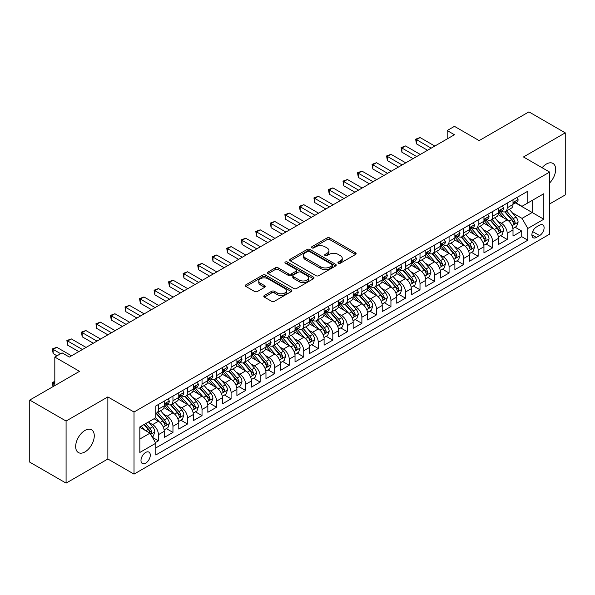 <?xml version="1.0" encoding="UTF-8"?>
<svg xmlns="http://www.w3.org/2000/svg" width="595" height="595" viewBox="0 0 595 595"><rect width="100%" height="100%" fill="white"/><g stroke="black" fill="none" stroke-linecap="round" stroke-linejoin="round"><path stroke-width="0.89" d="M338.377 263.206A1.413 0.818 0 0 0 340.37 263.206L355.527 254.459A2.016 1.168 0 0 0 356.122 253.634A2.016 1.168 0 0 0 355.527 252.816L329.853 237.985A2.016 1.168 0 0 0 326.997 237.985L311.847 246.739A1.413 0.818 0 0 0 311.43 247.312A1.413 0.818 0 0 0 311.847 247.892A1.413 0.818 0 0 0 313.84 247.892L315.804 246.761A6.456 3.726 0 0 1 324.93 246.761L327.072 247.996A6.456 3.726 0 0 1 328.961 250.629A6.456 3.726 0 0 1 327.072 253.262L325.108 254.4A1.413 0.818 0 0 0 324.699 254.972A1.413 0.818 0 0 0 325.108 255.553A1.413 0.818 0 0 0 327.109 255.553L329.065 254.415A6.456 3.726 0 0 1 338.198 254.415L340.34 255.657A6.456 3.726 0 0 1 342.229 258.289A6.456 3.726 0 0 1 340.34 260.922L338.377 262.053A1.413 0.818 0 0 0 337.96 262.633A1.413 0.818 0 0 0 338.377 263.206L338.377 262.053M84.973 451.917A13.149 7.594 120 0 0 93.564 440.33A13.149 7.594 120 0 0 91.548 429.783A13.149 7.594 120 0 0 84.973 430.438A13.149 7.594 120 0 0 76.376 442.026A13.149 7.594 120 0 0 78.391 452.564A13.149 7.594 120 0 0 84.973 451.917M549.631 182.963A13.149 7.594 120 0 0 552.934 163.409A13.149 7.594 120 0 0 546.359 164.056A13.149 7.594 120 0 0 542.09 167.716M145.641 463.2A6.575 3.801 120 0 0 149.94 457.406A6.575 3.801 120 0 0 148.929 452.133A6.575 3.801 120 0 0 145.641 452.46A6.575 3.801 120 0 0 141.342 458.254A6.575 3.801 120 0 0 142.354 463.527A6.575 3.801 120 0 0 145.641 463.2M264.381 295.47A2.016 1.168 0 0 0 263.793 296.295A2.016 1.168 0 0 0 264.381 297.121L271.588 301.278A2.016 1.168 0 0 0 274.436 301.278L291.267 291.557A2.016 1.168 0 0 0 291.862 290.732A2.016 1.168 0 0 0 291.267 289.914L265.593 275.091A2.016 1.168 0 0 0 262.737 275.091L245.906 284.804A2.016 1.168 0 0 0 245.319 285.63A2.016 1.168 0 0 0 245.906 286.455L254.608 291.476A2.016 1.168 0 0 0 257.464 291.476L264.663 287.318A2.016 1.168 0 0 0 265.258 286.493A2.016 1.168 0 0 0 264.663 285.674L260.35 283.183A5.4 3.116 0 0 1 258.773 280.974A5.4 3.116 0 0 1 262.105 278.096A5.4 3.116 0 0 1 267.981 278.772L284.886 288.53A5.4 3.116 0 0 1 286.463 290.732A5.4 3.116 0 0 1 283.138 293.61A5.4 3.116 0 0 1 277.255 292.941L274.436 291.312A2.016 1.168 0 0 0 271.588 291.312L264.381 295.47L264.381 297.121M549.631 203.951L565.25 194.937L565.25 132.849L528.918 111.875L479.146 140.606L454.446 126.348L447.18 130.543L454.446 134.738L69.347 357.067L62.081 352.872L54.814 357.067L54.814 385.597M66.082 421.044L66.082 483.125L107.859 459.005L107.859 396.917L66.082 421.044L29.75 400.063L79.522 371.332L54.814 357.067M107.859 396.917L134.016 412.023L549.631 172.074L549.631 234.155L134.016 474.111L134.016 412.023M565.25 132.849L523.474 156.968L549.631 172.074M315.945 275.663A2.016 1.168 0 0 0 318.801 275.663L335.632 265.95A2.016 1.168 0 0 0 336.22 265.125A2.016 1.168 0 0 0 335.632 264.299L309.958 249.476A2.016 1.168 0 0 0 307.102 249.476L290.271 259.197A2.016 1.168 0 0 0 289.676 260.015A2.016 1.168 0 0 0 290.271 260.841L315.945 275.663M285.912 263.518A1.413 0.818 0 0 1 287.348 263.711L287.348 262.038L313.446 277.106A2.016 1.168 0 0 1 314.041 277.932A2.016 1.168 0 0 1 313.446 278.75L296.615 288.471A2.016 1.168 0 0 1 293.766 288.471L268.092 273.648L268.092 271.997A2.016 1.168 0 0 0 267.497 272.822A2.016 1.168 0 0 0 268.092 273.648M268.092 271.997L275.292 267.839A2.016 1.168 0 0 1 278.148 267.839L288.56 273.856A2.016 1.168 0 0 0 291.409 273.856L296.191 271.097A2.016 1.168 0 0 0 296.779 270.271A2.016 1.168 0 0 0 296.191 269.446L285.347 263.191A1.413 0.818 0 0 1 284.938 262.611A1.413 0.818 0 0 1 285.808 261.859A1.413 0.818 0 0 1 287.348 262.038M66.082 483.125L29.75 462.151L29.75 400.063M155.414 442.539L158.426 440.798L152.402 437.318M148.966 422.502L152.618 424.607A8.218 4.745 60 0 1 158.426 434.677L164.242 431.315L164.242 437.444L172.959 432.409L166.347 428.593M163.499 414.113L167.15 416.217A8.218 4.745 60 0 1 172.959 426.288L178.775 422.926L178.775 429.055L187.492 424.019L180.88 420.204M178.031 405.723L181.683 407.828A8.218 4.745 60 0 1 187.492 417.898L193.308 414.537L193.308 420.665L202.025 415.63L195.413 411.814M192.564 397.334L196.216 399.438A8.218 4.745 60 0 1 202.025 409.509L207.841 406.147L207.841 412.276L216.558 407.24L209.946 403.425M207.097 388.944L210.742 391.049A8.218 4.745 60 0 1 216.558 401.119L222.374 397.757L222.374 403.886L231.091 398.851L224.479 395.035M221.63 380.555L225.274 382.659A8.218 4.745 60 0 1 231.091 392.722L236.899 389.368L236.899 395.497L245.623 390.461L239.012 386.646M236.163 372.158L239.807 374.27A8.218 4.745 60 0 1 245.623 384.333L251.432 380.978L251.432 387.107L260.156 382.072L253.544 378.256M250.688 363.768L254.34 365.88A8.218 4.745 60 0 1 260.156 375.943L265.965 372.589L265.965 378.718L274.682 373.682L268.07 369.867M265.221 355.379L268.873 357.491A8.218 4.745 60 0 1 274.682 367.554L280.498 364.2L280.498 370.328L289.215 365.293L282.603 361.47M279.754 346.989L283.406 349.101A8.218 4.745 60 0 1 289.215 359.164L295.031 355.81L295.031 361.931L303.748 356.903L297.136 353.08M294.287 338.6L297.939 340.704A8.218 4.745 60 0 1 303.748 350.775L309.564 347.421L309.564 353.542L318.28 348.514L311.668 344.691M308.82 330.21L312.464 332.315A8.218 4.745 60 0 1 318.28 342.385L324.096 339.031L324.096 345.152L332.813 340.124L326.201 336.301M323.353 321.821L326.997 323.925A8.218 4.745 60 0 1 332.813 333.996L338.622 330.642L338.622 336.763L347.346 331.735L340.734 327.912M337.886 313.431L341.53 315.536A8.218 4.745 60 0 1 347.346 325.606L353.155 322.252L353.155 328.373L361.879 323.338L355.267 319.522M352.418 305.042L356.063 307.146A8.218 4.745 60 0 1 361.879 317.217L367.688 313.863L367.688 319.984L376.404 314.948L369.793 311.133M366.944 296.652L370.596 298.757A8.218 4.745 60 0 1 376.404 308.827L382.221 305.473L382.221 311.594L390.937 306.559L384.325 302.743M381.477 288.263L385.129 290.367A8.218 4.745 60 0 1 390.937 300.438L396.753 297.084L396.753 303.205L405.47 298.169L398.858 294.354M396.01 279.873L399.662 281.978A8.218 4.745 60 0 1 405.47 292.048L411.286 288.694L411.286 294.815L420.003 289.78L413.391 285.964M410.543 271.484L414.194 273.588A8.218 4.745 60 0 1 420.003 283.659L425.819 280.305L425.819 286.426L434.536 281.39L427.924 277.575M425.075 263.094L428.72 265.199A8.218 4.745 60 0 1 434.536 275.269L440.352 271.908L440.352 278.036L449.069 273.001L442.457 269.185M439.608 254.705L443.253 256.809A8.218 4.745 60 0 1 449.069 266.88L454.878 263.518L454.878 269.647L463.602 264.611L456.99 260.796M454.141 246.315L457.786 248.42A8.218 4.745 60 0 1 463.602 258.49L469.41 255.129L469.41 261.257L478.135 256.222L471.523 252.406M468.667 237.926L472.318 240.03A8.218 4.745 60 0 1 478.135 250.101L483.943 246.739L483.943 252.868L492.66 247.832L486.048 244.017M483.2 229.536L486.851 231.641A8.218 4.745 60 0 1 492.66 241.704L498.476 238.35L498.476 244.478L507.193 239.443L507.193 233.314A8.218 4.745 -120 0 0 501.384 223.251L497.732 221.147M500.581 235.627L507.193 239.443M164.242 431.315A8.218 4.745 -120 0 0 158.426 421.253L154.068 418.731M178.775 422.926A8.218 4.745 -120 0 0 172.959 412.863L163.975 407.672M193.308 414.537A8.218 4.745 -120 0 0 187.492 404.474L178.507 399.282M207.841 406.147A8.218 4.745 -120 0 0 202.025 396.084L193.04 390.893M222.374 397.757A8.218 4.745 -120 0 0 216.558 387.695L207.573 382.503M236.899 389.368A8.218 4.745 -120 0 0 231.091 379.305L222.099 374.114M251.432 380.978A8.218 4.745 -120 0 0 245.623 370.908L236.632 365.724M265.965 372.589A8.218 4.745 -120 0 0 260.156 362.519L251.164 357.335M280.498 364.2A8.218 4.745 -120 0 0 274.682 354.129L265.697 348.945M295.031 355.81A8.218 4.745 -120 0 0 289.215 345.74L280.23 340.556M309.564 347.421A8.218 4.745 -120 0 0 303.748 337.35L294.763 332.166M324.096 339.031A8.218 4.745 -120 0 0 318.28 328.961L309.296 323.777M338.622 330.642A8.218 4.745 -120 0 0 332.813 320.571L323.829 315.387M353.155 322.252A8.218 4.745 -120 0 0 347.346 312.182L338.354 306.99M367.688 313.863A8.218 4.745 -120 0 0 361.879 303.792L352.887 298.601M382.221 305.473A8.218 4.745 -120 0 0 376.404 295.403L367.42 290.211M396.753 297.084A8.218 4.745 -120 0 0 390.937 287.013L381.953 281.822M411.286 288.694A8.218 4.745 -120 0 0 405.47 278.624L396.486 273.432M425.819 280.305A8.218 4.745 -120 0 0 420.003 270.234L411.019 265.043M440.352 271.908A8.218 4.745 -120 0 0 434.536 261.845L425.551 256.653M454.878 263.518A8.218 4.745 -120 0 0 449.069 253.455L440.084 248.264M469.41 255.129A8.218 4.745 -120 0 0 463.602 245.066L454.61 239.874M483.943 246.739A8.218 4.745 -120 0 0 478.135 236.676L469.143 231.485M498.476 238.35A8.218 4.745 -120 0 0 492.66 228.287L483.676 223.095M539.598 225.178L536.407 227.022A6.374 3.682 120 0 0 532.242 232.638A6.374 3.682 120 0 0 533.217 237.747A6.374 3.682 120 0 0 536.407 237.427L539.598 235.583A6.374 3.682 120 0 0 543.763 229.968A6.374 3.682 120 0 0 542.789 224.865A6.374 3.682 120 0 0 539.598 225.178M139.832 439.036L150 433.167L155.816 443.23L155.816 454.982L527.832 240.194L527.832 228.45L522.016 218.38L512.265 212.75M155.816 443.23L139.832 452.46L139.832 426.957L155.816 417.727L155.816 405.983L527.832 191.196L527.832 202.947L543.815 193.717L543.815 219.22L527.832 228.45M167.076 404.094L167.15 404.139A8.218 4.745 60 0 0 171.256 404.541L177.072 401.186A8.218 4.745 -120 0 0 178.775 397.423L178.775 392.722M181.601 395.705L181.683 395.749A8.218 4.745 60 0 0 185.789 396.151L191.605 392.797A8.218 4.745 -120 0 0 193.308 389.033L193.308 384.333M196.134 387.315L196.216 387.352A8.218 4.745 60 0 0 200.322 387.762L206.138 384.407A8.218 4.745 -120 0 0 207.841 380.644L207.841 375.943M210.667 378.918L210.742 378.963A8.218 4.745 60 0 0 214.855 379.372L220.671 376.018A8.218 4.745 -120 0 0 222.374 372.254L222.374 367.554M225.2 370.529L225.274 370.573A8.218 4.745 60 0 0 229.387 370.983L235.196 367.628A8.218 4.745 -120 0 0 236.899 363.865L236.899 359.164M239.733 362.139L239.807 362.184A8.218 4.745 60 0 0 243.92 362.593L249.729 359.239A8.218 4.745 -120 0 0 251.432 355.475L251.432 350.775M254.266 353.75L254.34 353.794A8.218 4.745 60 0 0 258.453 354.204L264.262 350.849A8.218 4.745 -120 0 0 265.965 347.086L265.965 342.385M268.799 345.36L268.873 345.405A8.218 4.745 60 0 0 272.986 345.814L278.795 342.46A8.218 4.745 -120 0 0 280.498 338.696L280.498 333.996M283.332 336.971L283.406 337.015A8.218 4.745 60 0 0 287.511 337.425L293.328 334.07A8.218 4.745 -120 0 0 295.031 330.307L295.031 325.606M297.857 328.581L297.939 328.626A8.218 4.745 60 0 0 302.044 329.035L307.86 325.681A8.218 4.745 -120 0 0 309.564 321.917L309.564 317.217M312.39 320.192L312.464 320.236A8.218 4.745 60 0 0 316.577 320.646L322.393 317.291A8.218 4.745 -120 0 0 324.096 313.528L324.096 308.827M326.923 311.802L326.997 311.847A8.218 4.745 60 0 0 331.11 312.256L336.926 308.894A8.218 4.745 -120 0 0 338.622 305.138L338.622 300.438M341.456 303.413L341.53 303.457A8.218 4.745 60 0 0 345.643 303.867L351.452 300.505A8.218 4.745 -120 0 0 353.155 296.741L353.155 292.048M355.988 295.023L356.063 295.068A8.218 4.745 60 0 0 360.176 295.477L365.985 292.115A8.218 4.745 -120 0 0 367.688 288.352L367.688 283.659M370.521 286.634L370.596 286.678A8.218 4.745 60 0 0 374.709 287.088L380.517 283.726A8.218 4.745 -120 0 0 382.221 279.962L382.221 275.269M385.054 278.244L385.129 278.289A8.218 4.745 60 0 0 389.234 278.691L395.05 275.336A8.218 4.745 -120 0 0 396.753 271.573L396.753 266.88M399.58 269.855L399.662 269.899A8.218 4.745 60 0 0 403.767 270.301L409.583 266.947A8.218 4.745 -120 0 0 411.286 263.183L411.286 258.483M414.113 261.465L414.194 261.51A8.218 4.745 60 0 0 418.3 261.912L424.116 258.557A8.218 4.745 -120 0 0 425.819 254.794L425.819 250.093M428.645 253.076L428.72 253.12A8.218 4.745 60 0 0 432.833 253.522L438.649 250.168A8.218 4.745 -120 0 0 440.352 246.404L440.352 241.704M443.178 244.686L443.253 244.731A8.218 4.745 60 0 0 447.366 245.133L453.174 241.778A8.218 4.745 -120 0 0 454.878 238.015L454.878 233.314M457.711 236.297L457.786 236.334A8.218 4.745 60 0 0 461.899 236.743L467.707 233.389A8.218 4.745 -120 0 0 469.41 229.625L469.41 224.925M472.244 227.907L472.318 227.945A8.218 4.745 60 0 0 476.431 228.354L482.24 224.999A8.218 4.745 -120 0 0 483.943 221.236L483.943 216.535M486.777 219.51L486.851 219.555A8.218 4.745 60 0 0 490.964 219.964L496.773 216.61A8.218 4.745 -120 0 0 498.476 212.846L498.476 208.146M155.816 447.931L521.726 236.676L521.726 231.053L513.009 236.089L513.009 229.96A8.218 4.745 -120 0 0 507.193 219.897L498.208 214.706M501.31 211.121L501.384 211.166A8.218 4.745 -120 0 0 505.49 211.575A8.218 4.745 -120 0 0 507.193 207.811L507.193 203.111M505.49 211.575L511.306 208.22A8.218 4.745 -120 0 0 513.009 204.457L513.009 199.756M158.426 404.474L158.426 409.167A8.218 4.745 60 0 1 156.73 412.93A8.218 4.745 60 0 1 155.816 413.265M156.73 412.93L162.539 409.576A8.218 4.745 -120 0 0 164.242 405.812L164.242 401.112M172.959 396.084L172.959 400.777A8.218 4.745 60 0 1 171.256 404.541M187.492 387.695L187.492 392.388A8.218 4.745 60 0 1 185.789 396.151M202.025 379.298L202.025 383.998A8.218 4.745 60 0 1 200.322 387.762M216.558 370.908L216.558 375.609A8.218 4.745 60 0 1 214.855 379.372M231.091 362.519L231.091 367.219A8.218 4.745 60 0 1 229.387 370.983M245.623 354.129L245.623 358.83A8.218 4.745 60 0 1 243.92 362.593M260.156 345.74L260.156 350.44A8.218 4.745 60 0 1 258.453 354.204M274.682 337.35L274.682 342.051A8.218 4.745 60 0 1 272.986 345.814M289.215 328.961L289.215 333.661A8.218 4.745 60 0 1 287.511 337.425M303.748 320.571L303.748 325.272A8.218 4.745 60 0 1 302.044 329.035M318.28 312.182L318.28 316.882A8.218 4.745 60 0 1 316.577 320.646M332.813 303.792L332.813 308.493A8.218 4.745 60 0 1 331.11 312.256M347.346 295.403L347.346 300.103A8.218 4.745 60 0 1 345.643 303.867M361.879 287.013L361.879 291.714A8.218 4.745 60 0 1 360.176 295.477M376.404 278.624L376.404 283.324A8.218 4.745 60 0 1 374.709 287.088M390.937 270.234L390.937 274.935A8.218 4.745 60 0 1 389.234 278.691M405.47 261.845L405.47 266.538A8.218 4.745 60 0 1 403.767 270.301M420.003 253.455L420.003 258.148A8.218 4.745 60 0 1 418.3 261.912M434.536 245.066L434.536 249.759A8.218 4.745 60 0 1 432.833 253.522M449.069 236.676L449.069 241.369A8.218 4.745 60 0 1 447.366 245.133M463.602 228.287L463.602 232.98A8.218 4.745 60 0 1 461.899 236.743M478.135 219.89L478.135 224.59A8.218 4.745 60 0 1 476.431 228.354M492.66 211.5L492.66 216.201A8.218 4.745 60 0 1 490.964 219.964M492.66 241.704L492.66 247.832M478.135 250.101L478.135 256.222M463.602 258.49L463.602 264.611M449.069 266.88L449.069 273.001M434.536 275.269L434.536 281.39M420.003 283.659L420.003 289.78M405.47 292.048L405.47 298.169M390.937 300.438L390.937 306.559M376.404 308.827L376.404 314.948M361.879 317.217L361.879 323.338M347.346 325.606L347.346 331.735M332.813 333.996L332.813 340.124M318.28 342.385L318.28 348.514M303.748 350.775L303.748 356.903M289.215 359.164L289.215 365.293M274.682 367.554L274.682 373.682M260.156 375.943L260.156 382.072M245.623 384.333L245.623 390.461M231.091 392.722L231.091 398.851M216.558 401.119L216.558 407.24M202.025 409.509L202.025 415.63M187.492 417.898L187.492 424.019M172.959 426.288L172.959 432.409M158.426 434.677L158.426 440.798M150 433.167L139.832 427.292M522.016 218.38L532.19 212.512L532.19 200.426L543.815 193.717M515.545 202.902L543.815 219.22M515.835 202.731L522.016 206.301L527.832 202.947M107.859 459.005L134.016 474.111M447.18 130.543L447.18 138.933M515.114 227.238L521.726 231.053M521.726 236.676L527.832 240.194M338.942 263.407L340.34 262.603A6.456 3.726 0 0 0 342.229 259.963L342.229 258.289M328.961 250.629L328.961 252.31A6.456 3.726 0 0 1 327.072 254.943L325.673 255.753M355.527 252.816L355.527 254.459L329.853 239.666A2.016 1.168 0 0 0 326.997 239.666L312.412 248.093M335.632 264.299L335.632 265.95L309.958 251.157A2.016 1.168 0 0 0 307.102 251.157L290.3 260.855M332.062 265.697A1.413 0.818 0 0 0 332.479 265.125A1.413 0.818 0 0 0 332.062 264.544L309.526 251.536A1.413 0.818 0 0 0 307.533 251.536L305.458 252.726A6.456 3.726 0 0 0 303.569 255.367A6.456 3.726 0 0 0 305.458 257.999L320.869 266.895A6.456 3.726 0 0 0 329.994 266.895L332.062 265.697L332.062 267.378A1.413 0.818 0 0 0 332.479 266.805L332.479 265.125M303.569 255.367L303.569 257.04A6.456 3.726 0 0 0 305.458 259.68L305.458 257.999M332.062 267.378L329.994 268.576A6.456 3.726 0 0 1 320.869 268.576L305.458 259.68M268.114 273.663L275.292 269.52L275.292 267.839M296.779 270.271L296.779 271.952A2.016 1.168 0 0 1 296.191 272.77L291.409 275.53A2.016 1.168 0 0 1 288.56 275.53L278.148 269.52A2.016 1.168 0 0 0 275.292 269.52M287.348 263.711L313.424 278.772M299.367 280.089A5.4 3.116 0 0 0 305.242 280.766A5.4 3.116 0 0 0 308.574 277.887A5.4 3.116 0 0 0 306.998 275.686L301.04 272.25A2.016 1.168 0 0 0 298.184 272.25L293.409 275.009A2.016 1.168 0 0 0 292.814 275.827A2.016 1.168 0 0 0 293.409 276.653L299.367 280.089L299.367 281.77A5.4 3.116 0 0 0 305.242 282.447A5.4 3.116 0 0 0 308.574 279.568L308.574 277.887M292.814 275.827L292.814 277.508A2.016 1.168 0 0 0 293.409 278.334L293.409 276.653M299.367 281.77L293.409 278.334M286.463 290.732L286.463 292.413A5.4 3.116 0 0 1 283.138 295.291A5.4 3.116 0 0 1 277.255 294.614L274.436 292.993A2.016 1.168 0 0 0 271.588 292.993L264.411 297.136M258.773 280.974L258.773 282.655A5.4 3.116 0 0 0 260.35 284.856L260.35 283.183M264.641 287.333L260.35 284.856M291.245 291.572L265.593 276.764A2.016 1.168 0 0 0 262.737 276.764L245.936 286.47L245.906 284.804M512.883 228.525L516.639 226.353L518.096 222.158A5.444 3.146 -120 0 0 515.969 217.049L509.335 209.358M508.004 220.425L500.417 211.642M503.682 217.867L499.279 212.765A13.053 7.534 -120 0 0 498.878 212.311M504.753 211.872L511.469 219.644A5.444 3.146 60 0 1 513.411 223.4L513.805 224.04L514.541 223.943L515.151 222.389A5.444 3.146 -120 0 0 513.21 218.64L506.576 210.95M505.148 211.746L512.362 220.098A2.774 1.599 60 0 1 513.061 221.184L515.151 222.389M516.862 197.533L518.096 199.675A5.444 3.146 60 0 1 516.966 202.084L514.206 203.676A5.444 3.146 -120 0 0 515.151 202.419L515.039 201.936M431.197 148.162L416.44 139.647L420.077 137.549L434.826 146.065M513.188 203.929L513.21 203.929A5.444 3.146 -120 0 0 514.206 203.676M514.452 202.017L515.151 202.419C514.809 201.601 514.229 201.936 513.411 203.43A5.444 3.146 60 0 1 513.009 204.204M427.56 150.26L416.44 143.841L416.44 139.647L415.645 139.185L420.077 137.549M416.44 143.841L415.645 139.185M498.357 236.914L502.106 234.742L503.563 230.548A5.444 3.146 -120 0 0 501.444 225.438L494.802 217.748M493.471 228.815L485.884 220.031M489.149 226.256L484.747 221.154A13.053 7.534 -120 0 0 484.345 220.7M490.221 220.262L496.937 228.034A5.444 3.146 60 0 1 498.878 231.79L499.272 232.429L500.008 232.333L500.618 230.778A5.444 3.146 -120 0 0 498.677 227.03L492.043 219.339M490.615 220.135L497.829 228.487A2.774 1.599 60 0 1 498.528 229.573L500.618 230.778M483.824 245.304L487.58 243.132L489.031 238.937A5.444 3.146 -120 0 0 486.911 233.828L480.269 226.137M478.938 237.204L471.352 228.421M474.624 234.646L470.214 229.544A13.053 7.534 -120 0 0 469.812 229.09M475.688 228.651L482.404 236.423A5.444 3.146 60 0 1 484.345 240.179L484.739 240.826L485.475 240.722L486.093 239.168A5.444 3.146 -120 0 0 484.152 235.419L477.51 227.729M476.082 228.525L483.296 236.877A2.774 1.599 60 0 1 483.995 237.963L486.093 239.168M469.291 253.693L473.047 251.521L474.498 247.327A5.444 3.146 -120 0 0 472.378 242.217L465.736 234.527M464.405 245.594L456.819 236.81M460.091 243.035L455.681 237.941A13.053 7.534 -120 0 0 455.279 237.479M461.155 237.041L467.871 244.813A5.444 3.146 60 0 1 469.812 248.569L470.214 249.216L470.943 249.112L471.56 247.557A5.444 3.146 -120 0 0 469.619 243.809L462.977 236.118M461.549 236.914L468.771 245.266A2.774 1.599 60 0 1 469.47 246.352L471.56 247.557M454.759 262.083L458.514 259.911L459.965 255.716A5.444 3.146 -120 0 0 457.845 250.607L451.203 242.916M449.872 253.983L442.286 245.2M445.558 251.425L441.155 246.33A13.053 7.534 -120 0 0 440.746 245.869M446.622 245.43L453.338 253.202A5.444 3.146 60 0 1 455.279 256.958L455.681 257.605L456.417 257.501L457.027 255.947A5.444 3.146 -120 0 0 455.086 252.198L448.444 244.508M447.016 245.304L454.238 253.656A2.774 1.599 60 0 1 454.937 254.742L457.027 255.947M502.329 205.922L503.563 208.064A5.444 3.146 60 0 1 502.433 210.474L499.674 212.065A5.444 3.146 -120 0 0 500.618 210.816L500.507 210.333M416.664 156.552L401.915 148.036L405.545 145.939L420.293 154.455M498.655 212.318L498.677 212.318A5.444 3.146 -120 0 0 499.674 212.065M499.919 210.407L500.618 210.816C500.276 209.99 499.696 210.325 498.878 211.82A5.444 3.146 60 0 1 498.476 212.593M413.027 158.649L401.915 152.231L401.915 148.036L401.112 147.575L405.545 145.939M401.915 152.231L401.112 147.575M487.796 214.312L489.031 216.454A5.444 3.146 60 0 1 487.9 218.863L485.141 220.455A5.444 3.146 -120 0 0 486.093 219.205L485.974 218.722M402.131 164.941L387.382 156.425L391.012 154.328L405.76 162.844M484.129 220.715L484.152 220.715A5.444 3.146 -120 0 0 485.141 220.455M485.386 218.796L486.093 219.205C485.751 218.38 485.163 218.715 484.345 220.209A5.444 3.146 60 0 1 483.943 220.983M398.494 167.039L387.382 160.62L387.382 156.425L386.579 155.964L391.012 154.328M387.382 160.62L386.579 155.964M473.263 222.701L474.498 224.843A5.444 3.146 60 0 1 473.367 227.253L470.608 228.844A5.444 3.146 -120 0 0 471.56 227.595L471.441 227.112M387.598 173.331L372.849 164.815L376.479 162.718L391.227 171.234M469.596 229.105L469.619 229.105A5.444 3.146 -120 0 0 470.608 228.844M470.853 227.186L471.56 227.595C471.218 226.769 470.63 227.104 469.812 228.599A5.444 3.146 60 0 1 469.41 229.373M383.961 175.428L372.849 169.01L372.849 164.815L372.046 164.354L376.479 162.718M372.849 169.01L372.046 164.354M458.73 231.091L459.965 233.233A5.444 3.146 60 0 1 458.842 235.642L456.075 237.234A5.444 3.146 -120 0 0 457.027 235.984L456.908 235.501M373.065 181.72L358.316 173.204L361.946 171.107L376.702 179.623M455.063 237.494L455.086 237.494A5.444 3.146 -120 0 0 456.075 237.234M456.32 235.575L457.027 235.984C456.685 235.159 456.105 235.494 455.279 236.988A5.444 3.146 60 0 1 454.878 237.762M369.436 183.818L358.316 177.399L358.316 173.204L357.513 172.743L361.946 171.107M358.316 177.399L357.513 172.743M440.226 270.472L443.982 268.3L445.432 264.106A5.444 3.146 -120 0 0 443.312 258.996L436.671 251.306M435.347 262.373L427.753 253.589M431.025 259.814L426.622 254.72A13.053 7.534 -120 0 0 426.213 254.266M432.089 253.82L438.805 261.592A5.444 3.146 60 0 1 440.754 265.348L441.148 265.995L441.884 265.891L442.494 264.344A5.444 3.146 -120 0 0 440.553 260.588L433.911 252.905M432.491 253.693L439.705 262.045A2.774 1.599 60 0 1 440.404 263.131L442.494 264.344M444.197 239.48L445.432 241.622A5.444 3.146 60 0 1 444.309 244.032L441.542 245.623A5.444 3.146 -120 0 0 442.494 244.374L442.382 243.891M358.532 190.11L343.784 181.594L347.421 179.497L362.169 188.013M440.531 245.884L440.553 245.884A5.444 3.146 -120 0 0 441.542 245.623M441.788 243.965L442.494 244.374C442.152 243.548 441.572 243.891 440.754 245.378A5.444 3.146 60 0 1 440.352 246.151M354.903 192.207L343.784 185.789L343.784 181.594L342.988 181.133L347.421 179.497M343.784 185.789L342.988 181.133M425.693 278.862L429.449 276.69L430.899 272.495A5.444 3.146 -120 0 0 428.779 267.386L422.145 259.695M420.814 270.762L413.22 261.978M416.493 268.204L412.09 263.109A13.053 7.534 -120 0 0 411.68 262.655M417.564 262.209L424.28 269.989A5.444 3.146 60 0 1 426.221 273.737L426.615 274.384L427.351 274.28L427.961 272.733A5.444 3.146 -120 0 0 426.02 268.977L419.378 261.294M417.958 262.083L425.172 270.435A2.774 1.599 60 0 1 425.871 271.521L427.961 272.733M429.664 247.877L430.899 250.012A5.444 3.146 60 0 1 429.776 252.421L427.017 254.013A5.444 3.146 -120 0 0 427.961 252.763L427.85 252.28M343.999 198.499L329.251 189.983L332.888 187.886L347.636 196.402M425.998 254.273L426.02 254.273A5.444 3.146 -120 0 0 427.017 254.013M427.262 252.354L427.961 252.763C427.619 251.938 427.039 252.28 426.221 253.768A5.444 3.146 60 0 1 425.819 254.541M340.37 200.597L329.251 194.178L329.251 189.983L328.455 189.522L332.888 187.886M329.251 194.178L328.455 189.522M411.16 287.251L414.916 285.087L416.374 280.885A5.444 3.146 -120 0 0 414.246 275.775L407.612 268.085M406.281 279.152L398.695 270.368M401.96 276.593L397.557 271.499A13.053 7.534 -120 0 0 397.155 271.045M403.031 270.599L409.747 278.378A5.444 3.146 60 0 1 411.688 282.127L412.082 282.774L412.818 282.67L413.428 281.123A5.444 3.146 -120 0 0 411.487 277.367L404.845 269.684M403.425 270.472L410.639 278.824A2.774 1.599 60 0 1 411.338 279.91L413.428 281.123M415.139 256.267L416.374 258.401A5.444 3.146 60 0 1 415.243 260.811L412.484 262.41A5.444 3.146 -120 0 0 413.428 261.153L413.317 260.67M329.466 206.889L314.718 198.373L318.355 196.276L333.103 204.792M411.465 262.663L411.487 262.663A5.444 3.146 -120 0 0 412.484 262.41M412.729 260.744L413.428 261.153C413.086 260.335 412.506 260.67 411.688 262.157A5.444 3.146 60 0 1 411.286 262.93M325.837 208.986L314.718 202.568L314.718 198.373L313.922 197.912L318.355 196.276M314.718 202.568L313.922 197.912M396.627 295.641L400.383 293.476L401.841 289.274A5.444 3.146 -120 0 0 399.721 284.165L393.079 276.474M391.748 287.541L384.162 278.757M387.427 284.983L383.024 279.888A13.053 7.534 -120 0 0 382.622 279.434M388.498 278.988L395.214 286.768A5.444 3.146 60 0 1 397.155 290.516L397.549 291.163L398.286 291.059L398.895 289.512A5.444 3.146 -120 0 0 396.954 285.756L390.32 278.073M388.892 278.862L396.106 287.214A2.774 1.599 60 0 1 396.805 288.3L398.895 289.512M400.606 264.656L401.841 266.791A5.444 3.146 60 0 1 400.71 269.2L397.951 270.799A5.444 3.146 -120 0 0 398.895 269.542L398.784 269.059M314.941 215.278L300.185 206.763L303.822 204.665L318.57 213.181M396.932 271.052L396.954 271.052A5.444 3.146 -120 0 0 397.951 270.799M398.196 269.133L398.895 269.542C398.553 268.724 397.973 269.059 397.155 270.546A5.444 3.146 60 0 1 396.753 271.32M311.304 217.376L300.185 210.957L300.185 206.763L299.389 206.301L303.822 204.665M300.185 210.957L299.389 206.301M382.102 304.03L385.857 301.866L387.308 297.671A5.444 3.146 -120 0 0 385.188 292.554L378.546 284.864M377.215 295.931L369.629 287.147M372.894 293.372L368.491 288.278A13.053 7.534 -120 0 0 368.089 287.824M373.965 287.378L380.681 295.157A5.444 3.146 60 0 1 382.622 298.906L383.016 299.553L383.753 299.449L384.37 297.902A5.444 3.146 -120 0 0 382.421 294.146L375.787 286.463M374.359 287.251L381.573 295.611A2.774 1.599 60 0 1 382.273 296.689L384.37 297.902M386.073 273.046L387.308 275.18A5.444 3.146 60 0 1 386.177 277.59L383.418 279.189A5.444 3.146 -120 0 0 384.37 277.932L384.251 277.449M300.408 223.668L285.659 215.152L289.289 213.055L304.038 221.571M382.399 279.442L382.421 279.442A5.444 3.146 -120 0 0 383.418 279.189M383.663 277.523L384.37 277.932C384.02 277.114 383.44 277.449 382.622 278.936A5.444 3.146 60 0 1 382.221 279.717M296.771 225.765L285.659 219.347L285.659 215.152L284.856 214.691L289.289 213.055M285.659 219.347L284.856 214.691M367.569 312.42L371.325 310.255L372.775 306.061A5.444 3.146 -120 0 0 370.655 300.944L364.014 293.253M362.682 304.32L355.096 295.537M358.368 301.769L353.958 296.667A13.053 7.534 -120 0 0 353.556 296.213M359.432 295.767L366.148 303.547A5.444 3.146 60 0 1 368.089 307.295L368.483 307.942L369.22 307.838L369.837 306.291A5.444 3.146 -120 0 0 367.896 302.535L361.254 294.852M359.826 295.641L367.041 304A2.774 1.599 60 0 1 367.74 305.079L369.837 306.291M371.54 281.435L372.775 283.57A5.444 3.146 60 0 1 371.644 285.979L368.885 287.578A5.444 3.146 -120 0 0 369.837 286.321L369.718 285.838M285.875 232.057L271.127 223.542L274.756 221.444L289.505 229.96M367.874 287.831L367.896 287.831A5.444 3.146 -120 0 0 368.885 287.578M369.131 285.912L369.837 286.321C369.495 285.503 368.907 285.838 368.089 287.325A5.444 3.146 60 0 1 367.688 288.106M282.238 234.155L271.127 227.736L271.127 223.542L270.323 223.08L274.756 221.444M271.127 227.736L270.323 223.08M353.036 320.809L356.792 318.645L358.242 314.45A5.444 3.146 -120 0 0 356.122 309.333L349.481 301.65M348.149 312.717L340.563 303.926M343.836 310.159L339.433 305.057A13.053 7.534 -120 0 0 339.024 304.603M344.899 304.157L351.615 311.936A5.444 3.146 60 0 1 353.556 315.685L353.958 316.332L354.694 316.228L355.304 314.681A5.444 3.146 -120 0 0 353.363 310.925L346.721 303.242M345.293 304.03L352.515 312.39A2.774 1.599 60 0 1 353.214 313.476L355.304 314.681M357.007 289.825L358.242 291.959A5.444 3.146 60 0 1 357.119 294.369L354.352 295.968A5.444 3.146 -120 0 0 355.304 294.711L355.185 294.228M271.342 240.447L256.594 231.931L260.223 229.834L274.972 238.35M353.341 296.221L353.363 296.221A5.444 3.146 -120 0 0 354.352 295.968M354.598 294.302L355.304 294.711C354.962 293.893 354.382 294.228 353.556 295.715A5.444 3.146 60 0 1 353.155 296.496M267.713 242.544L256.594 236.126L256.594 231.931L255.791 231.47L260.223 229.834M256.594 236.126L255.791 231.47M338.503 329.199L342.259 327.034L343.709 322.84A5.444 3.146 -120 0 0 341.589 317.723L334.948 310.04M333.617 321.107L326.03 312.316M329.303 318.548L324.9 313.446A13.053 7.534 -120 0 0 324.491 312.992M330.366 312.546L337.082 320.326A5.444 3.146 60 0 1 339.024 324.074L339.425 324.721L340.162 324.617L340.771 323.07A5.444 3.146 -120 0 0 338.83 319.314L332.188 311.631M330.768 312.42L337.982 320.779A2.774 1.599 60 0 1 338.681 321.865L340.771 323.07M342.475 298.214L343.709 300.349A5.444 3.146 60 0 1 342.586 302.758L339.819 304.357A5.444 3.146 -120 0 0 340.771 303.1L340.652 302.617M256.809 248.836L242.061 240.321L245.69 238.223L260.446 246.739M338.808 304.61L338.83 304.61A5.444 3.146 -120 0 0 339.819 304.357M340.065 302.699L340.771 303.1C340.429 302.282 339.849 302.617 339.024 304.105A5.444 3.146 60 0 1 338.622 304.885M253.18 250.934L242.061 244.515L242.061 240.321L241.265 239.859L245.69 238.223M242.061 244.515L241.265 239.859M323.97 337.588L327.726 335.424L329.176 331.229A5.444 3.146 -120 0 0 327.057 326.112L320.415 318.429M319.091 329.496L311.497 320.705M314.77 326.938L310.367 321.836A13.053 7.534 -120 0 0 309.958 321.382M315.841 320.936L322.557 328.715A5.444 3.146 60 0 1 324.498 332.464L324.892 333.111L325.629 333.007L326.238 331.46A5.444 3.146 -120 0 0 324.297 327.711L317.656 320.021M316.235 320.809L323.449 329.169A2.774 1.599 60 0 1 324.149 330.255L326.238 331.46M327.942 306.603L329.176 308.745A5.444 3.146 60 0 1 328.053 311.148L325.294 312.747A5.444 3.146 -120 0 0 326.238 311.49L326.127 311.007M242.277 257.226L227.528 248.71L231.165 246.613L245.913 255.129M324.275 313L324.297 313A5.444 3.146 -120 0 0 325.294 312.747M325.532 311.088L326.238 311.49C325.896 310.672 325.316 311.007 324.498 312.501A5.444 3.146 60 0 1 324.096 313.275M238.647 259.323L227.528 252.905L227.528 248.71L226.732 248.249L231.165 246.613M227.528 252.905L226.732 248.249M309.437 345.978L313.193 343.813L314.643 339.619A5.444 3.146 -120 0 0 312.524 334.502L305.889 326.819M304.558 337.886L296.964 329.095M300.237 335.327L295.834 330.225A13.053 7.534 -120 0 0 295.432 329.771M301.308 329.333L308.024 337.105A5.444 3.146 60 0 1 309.965 340.853L310.359 341.5L311.096 341.396L311.706 339.849A5.444 3.146 -120 0 0 309.764 336.101L303.123 328.41M301.702 329.199L308.917 337.558A2.774 1.599 60 0 1 309.616 338.644L311.706 339.849M313.409 314.993L314.643 317.135A5.444 3.146 60 0 1 313.52 319.545L310.761 321.136A5.444 3.146 -120 0 0 311.706 319.879L311.594 319.396M227.744 265.615L212.995 257.1L216.632 255.002L231.381 263.518M309.742 321.389L309.764 321.389A5.444 3.146 -120 0 0 310.761 321.136M311.007 319.478L311.706 319.879C311.363 319.061 310.783 319.396 309.965 320.891A5.444 3.146 60 0 1 309.564 321.664M224.114 267.713L212.995 261.294L212.995 257.1L212.199 256.638L216.632 255.002M212.995 261.294L212.199 256.638M294.904 354.367L298.66 352.203L300.118 348.008A5.444 3.146 -120 0 0 297.991 342.891L291.357 335.208M290.025 346.275L282.439 337.484M285.704 343.717L281.301 338.614A13.053 7.534 -120 0 0 280.899 338.161M286.775 337.722L293.491 345.494A5.444 3.146 60 0 1 295.432 349.243L295.827 349.89L296.563 349.786L297.173 348.239A5.444 3.146 -120 0 0 295.232 344.49L288.597 336.8M287.169 337.596L294.384 345.948A2.774 1.599 60 0 1 295.083 347.034L297.173 348.239M298.883 323.382L300.118 325.524A5.444 3.146 60 0 1 298.988 327.934L296.228 329.526A5.444 3.146 -120 0 0 297.173 328.269L297.061 327.786M213.218 274.005L198.462 265.489L202.099 263.392L216.848 271.908M295.209 329.779L295.232 329.779A5.444 3.146 -120 0 0 296.228 329.526M296.474 327.867L297.173 328.269C296.831 327.451 296.25 327.786 295.432 329.28A5.444 3.146 60 0 1 295.031 330.054M209.581 276.102L198.462 269.684L198.462 265.489L197.666 265.028L202.099 263.392M198.462 269.684L197.666 265.028M280.379 362.764L284.127 360.592L285.585 356.398A5.444 3.146 -120 0 0 283.465 351.281L276.824 343.598M275.492 354.665L267.906 345.881M271.171 352.106L266.768 347.004A13.053 7.534 -120 0 0 266.367 346.55M272.242 346.112L278.958 353.884A5.444 3.146 60 0 1 280.899 357.64L281.294 358.279L282.03 358.175L282.64 356.628A5.444 3.146 -120 0 0 280.699 352.88L274.064 345.189M272.636 345.985L279.851 354.337A2.774 1.599 60 0 1 280.55 355.423L282.64 356.628M284.351 331.772L285.585 333.914A5.444 3.146 60 0 1 284.455 336.324L281.695 337.915A5.444 3.146 -120 0 0 282.64 336.658L282.528 336.175M198.685 282.394L183.937 273.879L187.566 271.781L202.315 280.297M280.676 338.168L280.699 338.168A5.444 3.146 -120 0 0 281.695 337.915M281.941 336.257L282.64 336.658C282.298 335.84 281.718 336.175 280.899 337.67A5.444 3.146 60 0 1 280.498 338.443M195.048 284.492L183.937 278.081L183.937 273.879L183.134 273.417L187.566 271.781M183.937 278.081L183.134 273.417M265.846 371.154L269.602 368.982L271.052 364.787A5.444 3.146 -120 0 0 268.933 359.67L262.291 351.987M260.96 363.054L253.373 354.27M256.646 360.496L252.235 355.394A13.053 7.534 -120 0 0 251.834 354.94M257.709 354.501L264.425 362.273A5.444 3.146 60 0 1 266.367 366.029L266.761 366.669L267.497 366.565L268.114 365.018A5.444 3.146 -120 0 0 266.166 361.269L259.532 353.579M258.104 354.375L265.318 362.727A2.774 1.599 60 0 1 266.017 363.813L268.114 365.018M269.818 340.162L271.052 342.304A5.444 3.146 60 0 1 269.922 344.713L267.162 346.305A5.444 3.146 -120 0 0 268.114 345.048L267.995 344.565M184.153 290.791L169.404 282.275L173.033 280.178L187.782 288.687M266.151 346.558L266.166 346.558A5.444 3.146 -120 0 0 267.162 346.305M267.408 344.646L268.114 345.048C267.772 344.23 267.185 344.565 266.367 346.059A5.444 3.146 60 0 1 265.965 346.833M180.516 292.889L169.404 286.47L169.404 282.275L168.601 281.814L173.033 280.178M169.404 286.47L168.601 281.814M251.313 379.543L255.069 377.371L256.519 373.177A5.444 3.146 -120 0 0 254.4 368.06L247.758 360.377M246.427 371.444L238.84 362.66M242.113 368.885L237.703 363.783A13.053 7.534 -120 0 0 237.301 363.329M243.177 362.891L249.893 370.663A5.444 3.146 60 0 1 251.834 374.419L252.235 375.058L252.964 374.954L253.582 373.407A5.444 3.146 -120 0 0 251.64 369.659L244.999 361.968M243.571 362.764L250.792 371.116A2.774 1.599 60 0 1 251.492 372.202L253.582 373.407M255.285 348.551L256.519 350.693A5.444 3.146 60 0 1 255.389 353.103L252.63 354.694A5.444 3.146 -120 0 0 253.582 353.437L253.463 352.954M169.62 299.181L154.871 290.665L158.501 288.568L173.249 297.084M251.618 354.947L251.64 354.947A5.444 3.146 -120 0 0 252.63 354.694M252.875 353.036L253.582 353.437C253.239 352.619 252.652 352.954 251.834 354.449A5.444 3.146 60 0 1 251.432 355.222M165.983 301.278L154.871 294.86L154.871 290.665L154.068 290.204L158.501 288.568M154.871 294.86L154.068 290.204M236.78 387.933L240.536 385.761L241.987 381.566A5.444 3.146 -120 0 0 239.867 376.457L233.225 368.766M231.894 379.833L224.308 371.049M227.58 377.275L223.177 372.173A13.053 7.534 -120 0 0 222.768 371.719M228.644 371.28L235.36 379.052A5.444 3.146 60 0 1 237.301 382.808L237.703 383.448L238.439 383.351L239.049 381.797A5.444 3.146 -120 0 0 237.108 378.048L230.466 370.358M229.038 371.154L236.26 379.506A2.774 1.599 60 0 1 236.959 380.592L239.049 381.797M240.752 356.941L241.987 359.083A5.444 3.146 60 0 1 240.863 361.492L238.097 363.084A5.444 3.146 -120 0 0 239.049 361.827L238.93 361.351M155.087 307.57L140.338 299.054L143.968 296.957L158.724 305.473M237.085 363.337L237.108 363.337A5.444 3.146 -120 0 0 238.097 363.084M238.342 361.425L239.049 361.827C238.707 361.009 238.126 361.344 237.301 362.838A5.444 3.146 60 0 1 236.899 363.612M151.457 309.668L140.338 303.249L140.338 299.054L139.535 298.593L143.968 296.957M140.338 303.249L139.535 298.593M222.247 396.322L226.003 394.15L227.454 389.956A5.444 3.146 -120 0 0 225.334 384.846L218.692 377.156M217.368 388.223L209.775 379.439M213.047 385.664L208.644 380.562A13.053 7.534 -120 0 0 208.235 380.108M214.111 379.67L220.827 387.442A5.444 3.146 60 0 1 222.775 391.198L223.17 391.845L223.906 391.741L224.516 390.186A5.444 3.146 -120 0 0 222.575 386.438L215.933 378.747M214.512 379.543L221.727 387.895A2.774 1.599 60 0 1 222.426 388.981L224.516 390.186M226.219 365.33L227.454 367.472A5.444 3.146 60 0 1 226.331 369.882L223.564 371.473A5.444 3.146 -120 0 0 224.516 370.224L224.404 369.74M140.554 315.96L125.805 307.444L129.442 305.347L144.191 313.863M222.552 371.734L222.575 371.734A5.444 3.146 -120 0 0 223.564 371.473M223.809 369.815L224.516 370.224C224.174 369.398 223.594 369.733 222.775 371.228A5.444 3.146 60 0 1 222.374 372.001M136.924 318.057L125.805 311.639L125.805 307.444L125.01 306.983L129.442 305.347M125.805 311.639L125.01 306.983M207.714 404.712L211.47 402.54L212.921 398.345A5.444 3.146 -120 0 0 210.801 393.236L204.167 385.545M202.836 396.612L195.242 387.828M198.514 394.054L194.111 388.959A13.053 7.534 -120 0 0 193.702 388.498M199.585 388.059L206.301 395.831A5.444 3.146 60 0 1 208.243 399.587L208.637 400.234L209.373 400.13L209.983 398.576A5.444 3.146 -120 0 0 208.042 394.827L201.4 387.137M199.98 387.933L207.194 396.285A2.774 1.599 60 0 1 207.893 397.371L209.983 398.576M211.686 373.72L212.921 375.862A5.444 3.146 60 0 1 211.798 378.271L209.038 379.863A5.444 3.146 -120 0 0 209.983 378.613L209.871 378.13M126.021 324.349L111.272 315.833L114.909 313.736L129.658 322.252M208.019 380.123L208.042 380.123A5.444 3.146 -120 0 0 209.038 379.863M209.284 378.204L209.983 378.613C209.641 377.788 209.061 378.123 208.243 379.617A5.444 3.146 60 0 1 207.841 380.391M122.392 326.447L111.272 320.028L111.272 315.833L110.477 315.372L114.909 313.736M111.272 320.028L110.477 315.372M193.182 413.101L196.938 410.929L198.395 406.735A5.444 3.146 -120 0 0 196.268 401.625L189.634 393.935M188.303 405.002L180.716 396.218M183.981 402.443L179.578 397.348A13.053 7.534 -120 0 0 179.177 396.887M185.052 396.448L191.768 404.221A5.444 3.146 60 0 1 193.71 407.977L194.104 408.624L194.84 408.52L195.45 406.965A5.444 3.146 -120 0 0 193.509 403.217L186.867 395.526M185.447 396.322L192.661 404.674A2.774 1.599 60 0 1 193.36 405.76L195.45 406.965M197.161 382.109L198.395 384.251A5.444 3.146 60 0 1 197.265 386.661L194.505 388.252A5.444 3.146 -120 0 0 195.45 387.003L195.338 386.519M111.488 332.739L96.74 324.223L100.377 322.126L115.125 330.642M193.487 388.513L193.509 388.513A5.444 3.146 -120 0 0 194.505 388.252M194.751 386.594L195.45 387.003C195.108 386.177 194.528 386.512 193.71 388.007A5.444 3.146 60 0 1 193.308 388.78M107.859 334.836L96.74 328.418L96.74 324.223L95.944 323.762L100.377 322.126M96.74 328.418L95.944 323.762M178.649 421.491L182.405 419.319L183.862 415.124A5.444 3.146 -120 0 0 181.743 410.014L175.101 402.324M173.77 413.391L166.184 404.607M169.449 410.833L165.046 405.738A13.053 7.534 -120 0 0 164.644 405.284M170.52 404.838L177.236 412.61A5.444 3.146 60 0 1 179.177 416.366L179.571 417.013L180.307 416.909L180.917 415.362A5.444 3.146 -120 0 0 178.976 411.606L172.342 403.923M170.914 404.712L178.128 413.064A2.774 1.599 60 0 1 178.827 414.15L180.917 415.362M182.628 390.498L183.862 392.64A5.444 3.146 60 0 1 182.732 395.05L179.973 396.642A5.444 3.146 -120 0 0 180.917 395.392L180.806 394.909M96.963 341.128L82.207 332.612L85.844 330.515L100.592 339.031M178.954 396.902L178.976 396.902A5.444 3.146 -120 0 0 179.973 396.642M180.218 394.983L180.917 395.392C180.575 394.567 179.995 394.909 179.177 396.396A5.444 3.146 60 0 1 178.775 397.17M93.326 343.226L82.207 336.807L82.207 332.612L81.411 332.151L85.844 330.515M82.207 336.807L81.411 332.151M164.123 429.88L167.879 427.708L169.33 423.514A5.444 3.146 -120 0 0 167.21 418.404L160.568 410.714M159.237 421.781L155.764 417.757M154.916 419.222L154.35 418.568M155.987 413.228L162.703 421.007A5.444 3.146 60 0 1 164.644 424.756L165.038 425.403L165.774 425.299L166.392 423.752A5.444 3.146 -120 0 0 164.443 419.996L157.809 412.313M156.381 413.101L163.595 421.453A2.774 1.599 60 0 1 164.294 422.539L166.392 423.752M168.095 398.888L169.33 401.03A5.444 3.146 60 0 1 168.199 403.44L165.44 405.031A5.444 3.146 -120 0 0 166.392 403.782L166.273 403.298M82.43 349.518L67.681 341.002L71.311 338.905L86.059 347.421M164.421 405.292L164.443 405.292A5.444 3.146 -120 0 0 165.44 405.031M165.685 403.373L166.392 403.782C166.042 402.956 165.462 403.298 164.644 404.786A5.444 3.146 60 0 1 164.242 405.559M78.793 351.615L67.681 345.197L67.681 341.002L66.878 340.541L71.311 338.905M67.681 345.197L66.878 340.541M152.112 436.812L153.346 436.098L154.797 431.903A5.444 3.146 -120 0 0 152.677 426.794L148.497 421.952M144.592 430.044L141.231 426.146M140.39 427.612L139.832 426.965M143.99 424.555L148.17 429.397A5.444 3.146 60 0 1 150.111 433.145L150.505 433.792L151.242 433.688L151.859 432.141A5.444 3.146 -120 0 0 149.918 428.385L145.738 423.543M144.325 424.361L149.062 429.843A2.774 1.599 60 0 1 149.762 430.929L151.859 432.141M54.814 381.99L53.148 382.949L54.814 383.916M53.007 386.638L52.345 382.488L54.814 381.38M52.345 382.488L53.148 382.949L53.148 386.557M60.63 353.713L53.148 349.391L56.778 347.294L71.526 355.81M56.994 355.81L53.148 353.586L53.148 349.391L52.345 348.93L56.778 347.294M53.148 353.586L52.345 348.93M152.618 424.607L158.426 421.253M167.15 416.217L172.959 412.863M181.683 407.828L187.492 404.474M196.216 399.438L202.025 396.084M210.742 391.049L216.558 387.695M225.274 382.659L231.091 379.305M239.807 374.27L245.623 370.908M254.34 365.88L260.156 362.519M268.873 357.491L274.682 354.129M283.406 349.101L289.215 345.74M297.939 340.704L303.748 337.35M312.464 332.315L318.28 328.961M326.997 323.925L332.813 320.571M341.53 315.536L347.346 312.182M356.063 307.146L361.879 303.792M370.596 298.757L376.404 295.403M385.129 290.367L390.937 287.013M399.662 281.978L405.47 278.624M414.194 273.588L420.003 270.234M428.72 265.199L434.536 261.845M443.253 256.809L449.069 253.455M457.786 248.42L463.602 245.066M472.318 240.03L478.135 236.676M486.851 231.641L492.66 228.287M501.384 223.251L507.193 219.897M507.193 207.811L513.009 204.457M158.426 409.167L164.242 405.812M172.959 400.777L178.775 397.423M187.492 392.388L193.308 389.033M202.025 383.998L207.841 380.644M216.558 375.609L222.374 372.254M231.091 367.219L236.899 363.865M245.623 358.83L251.432 355.475M260.156 350.44L265.965 347.086M274.682 342.051L280.498 338.696M289.215 333.661L295.031 330.307M303.748 325.272L309.564 321.917M318.28 316.882L324.096 313.528M332.813 308.493L338.622 305.138M347.346 300.103L353.155 296.741M361.879 291.714L367.688 288.352M376.404 283.324L382.221 279.962M390.937 274.935L396.753 271.573M405.47 266.538L411.286 263.183M420.003 258.148L425.819 254.794M434.536 249.759L440.352 246.404M449.069 241.369L454.878 238.015M463.602 232.98L469.41 229.625M478.135 224.59L483.943 221.236M492.66 216.201L498.476 212.846M507.193 233.314L513.009 229.96M532.629 231.559L539.598 235.583M531.9 234.824L536.407 237.427M340.34 262.603L340.34 260.922M325.108 255.553L325.108 254.4M327.072 254.943L327.072 253.262M311.847 247.892L311.847 246.739M326.997 239.666L326.997 237.985M329.853 239.666L329.853 237.985M290.271 260.841L290.271 259.197M307.102 251.157L307.102 249.476M309.958 251.157L309.958 249.476M320.869 268.576L320.869 266.895M329.994 268.576L329.994 266.895M278.148 269.52L278.148 267.839M288.56 275.53L288.56 273.856M291.409 275.53L291.409 273.856M296.191 272.77L296.191 271.097M313.446 278.75L313.446 277.106M271.588 292.993L271.588 291.312M274.436 292.993L274.436 291.312M277.255 294.614L277.255 292.941M264.663 287.318L264.663 285.674M262.737 276.764L262.737 275.091M265.593 276.764L265.593 275.091M291.267 291.557L291.267 289.914M512.057 225.728L518.059 222.262M513.21 218.64L515.969 217.049M508.874 221.147L511.469 219.644M518.059 199.608L513.009 202.523M497.524 234.118L503.526 230.652M498.677 227.03L501.444 225.438M494.341 229.536L496.937 228.034M482.991 242.507L488.993 239.041M484.152 235.419L486.911 233.828M479.808 237.926L482.404 236.423M468.458 250.897L474.46 247.431M469.619 243.809L472.378 242.217M465.275 246.315L467.871 244.813M453.926 259.286L459.928 255.82M455.086 252.198L457.845 250.607M450.742 254.705L453.338 253.202M503.526 207.997L498.476 210.913M488.993 216.394L483.943 219.31M474.46 224.784L469.41 227.699M459.928 233.173L454.878 236.089M439.393 267.676L445.395 264.21M440.553 260.588L443.312 258.996M436.209 263.094L438.805 261.592M445.395 241.563L440.352 244.478M424.867 276.065L430.869 272.607M426.02 268.977L428.779 267.386M421.677 271.484L424.28 269.989M430.869 249.952L425.819 252.868M410.334 284.462L416.336 280.996M411.487 277.367L414.246 275.775M407.144 279.873L409.747 278.378M416.336 258.342L411.286 261.257M395.801 292.852L401.804 289.386M396.954 285.756L399.721 284.165M392.618 288.263L395.214 286.768M401.804 266.731L396.753 269.647M381.269 301.241L387.271 297.775M382.421 294.146L385.188 292.554M378.085 296.652L380.681 295.157M387.271 275.121L382.221 278.036M366.736 309.631L372.738 306.165M367.896 302.535L370.655 300.944M363.552 305.042L366.148 303.547M372.738 283.51L367.688 286.426M352.203 318.02L358.205 314.554M353.363 310.925L356.122 309.333M349.02 313.431L351.615 311.936M358.205 291.9L353.155 294.815M337.67 326.41L343.672 322.944M338.83 319.314L341.589 317.723M334.487 321.821L337.082 320.326M343.672 300.289L338.622 303.205M323.137 334.799L329.147 331.333M324.297 327.711L327.057 326.112M319.954 330.218L322.557 328.715M329.147 308.679L324.096 311.594M308.612 343.189L314.614 339.723M309.764 336.101L312.524 334.502M305.421 338.607L308.024 337.105M314.614 317.068L309.564 319.984M294.079 351.578L300.081 348.112M295.232 344.49L297.991 342.891M290.896 346.997L293.491 345.494M300.081 325.458L295.031 328.373M279.546 359.968L285.548 356.502M280.699 352.88L283.465 351.281M276.363 355.386L278.958 353.884M285.548 333.847L280.498 336.763M265.013 368.357L271.015 364.891M266.166 361.269L268.933 359.67M261.83 363.776L264.425 362.273M271.015 342.237L265.965 345.152M250.48 376.747L256.482 373.281M251.64 369.659L254.4 368.06M247.297 372.165L249.893 370.663M256.482 350.626L251.432 353.542M235.947 385.136L241.949 381.67M237.108 378.048L239.867 376.457M232.764 380.555L235.36 379.052M241.949 359.016L236.899 361.931M221.414 393.526L227.416 390.06M222.575 386.438L225.334 384.846M218.231 388.944L220.827 387.442M227.416 367.405L222.374 370.321M206.889 401.915L212.891 398.449M208.042 394.827L210.801 393.236M203.698 397.334L206.301 395.831M212.891 375.802L207.841 378.718M192.356 410.305L198.358 406.839M193.509 403.217L196.268 401.625M189.165 405.723L191.768 404.221M198.358 384.191L193.308 387.107M177.823 418.694L183.825 415.228M178.976 411.606L181.743 410.014M174.64 414.113L177.236 412.61M183.825 392.581L178.775 395.497M163.29 427.084L169.292 423.625M164.443 419.996L167.21 418.404M160.107 422.502L162.703 421.007M169.292 400.971L164.242 403.886M150.691 434.357L154.76 432.015M149.918 428.385L152.677 426.794M145.82 430.75L148.17 429.397"/></g></svg>
